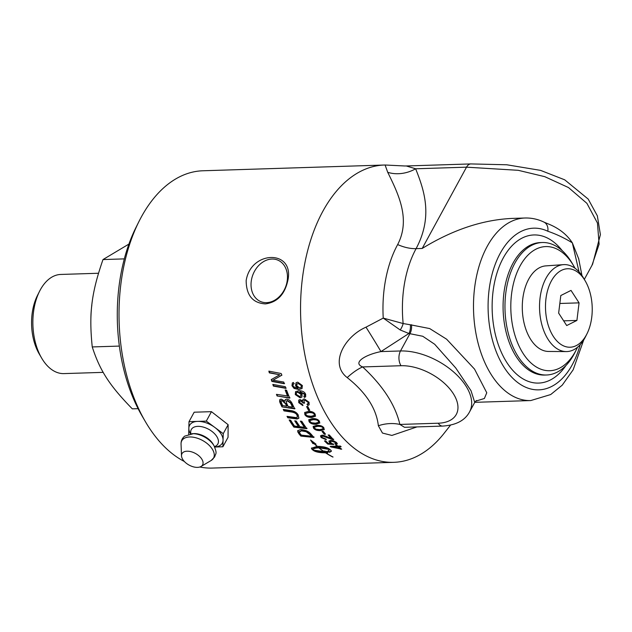 <?xml version="1.0" encoding="UTF-8"?>
<svg xmlns="http://www.w3.org/2000/svg" width="632" height="632" viewBox="0 0 632 632"><rect width="100%" height="100%" fill="white"/><g stroke="black" fill="none" stroke-linecap="round" stroke-linejoin="round"><path stroke-width="0.95" d="M286.17 388.095L273.664 385.844A148.204 88.172 -91.8 0 1 273.198 384.469M285.308 386.681A148.725 88.48 88.2 0 0 285.901 388.356L273.395 386.097A148.725 88.48 -91.8 0 1 272.819 384.406L285.308 386.681M281.287 400.751L282.18 400.261L285.775 403.477A148.204 88.172 -91.8 0 0 286.936 405.918L286.699 406.234A148.725 88.48 -91.8 0 1 285.538 403.793L281.935 400.562L281.145 400.886L281.493 403.026A148.725 88.48 88.2 0 0 282.694 405.594L286.699 406.234M290.491 403.003L291.478 404.14A148.204 88.172 -91.8 0 0 292.774 406.818L292.537 407.15A148.725 88.48 -91.8 0 1 291.241 404.456L290.491 403.003L287.197 400.807L286.32 401.138L286.691 403.413A148.725 88.48 88.2 0 0 288.145 406.463L292.537 407.15M290.728 402.695L287.442 400.506L286.462 401.004M294.97 408.533L281.983 406.889A148.725 88.48 -91.8 0 1 280.245 403.224L279.644 401.715L279.794 399.661L281.2 399.084L284.945 401.186L285.38 399.574M282.22 406.566A148.204 88.172 -91.8 0 1 280.49 402.916L279.937 399.527M284.945 401.186L285.245 399.716L286.478 399.195C288.816 399.385 290.657 400.735 292.008 403.24A148.725 88.48 88.2 0 0 294.733 408.864L281.983 406.889M295.207 420.904A148.204 88.172 -91.8 0 0 298.691 426.15L298.494 426.545A148.725 88.48 -91.8 0 1 294.725 420.841L296.187 421.038A148.725 88.48 88.2 0 0 299.971 426.726L304.474 427.279L304.671 426.884A148.204 88.172 -91.8 0 1 300.84 421.188M307.041 428.298L294.062 426.719A148.204 88.172 -91.8 0 1 289.646 420.043M304.474 427.279A148.725 88.48 -91.8 0 1 300.35 421.125L301.812 421.323A148.725 88.48 88.2 0 0 306.852 428.701L293.864 427.113A148.725 88.48 -91.8 0 1 289.164 419.972L290.625 420.177A148.725 88.48 88.2 0 0 294.449 426.031L298.494 426.545M294.062 426.719L293.864 427.113M307.729 432.478L307.91 432.067L310.517 434.453A148.204 88.172 -91.8 0 0 311.647 435.772L311.473 436.199A148.725 88.48 -91.8 0 1 310.344 434.871L306.172 431.735L301.369 430.842L299.252 432.288L300.121 433.615A148.725 88.48 88.2 0 0 301.369 435.132L311.473 436.199M307.91 432.067L301.551 430.432L299.434 431.877M299.252 432.288L299.363 431.411M314.088 437.012L301.006 435.669A148.204 88.172 -91.8 0 1 298.873 433.11L297.751 430.558M311.339 434.445A148.725 88.48 88.2 0 0 313.922 437.447L300.84 436.096A148.725 88.48 -91.8 0 1 298.699 433.52L297.64 430.755L300.508 429.602C304.608 429.831 307.768 430.977 309.988 433.038L311.339 434.445M297.909 431.656L297.727 432.067M301.006 435.669L300.84 436.096M296.74 385.789L299.71 387.906L301.061 387.384L301.353 385.591L298.264 383.553L297.032 383.972L296.74 385.789M301.18 387.25L301.614 385.338L298.541 383.316L297.174 383.853M302.112 388.427L299.078 389.225L294.378 388.19L292.237 385.473L292.474 382.858M297.846 388.174L295.547 385.544L296.06 382.716L297.719 382.147L302.357 385.52L301.985 388.562L298.81 389.486L294.109 388.451L291.976 385.725L292.332 382.976L293.43 382.478L293.983 383.837L293.082 384.39L293.019 385.773L293.754 386.903L298.107 387.914L295.815 385.291L296.203 382.605M294.251 383.592L293.351 384.145M300.848 395.83L301.124 393.989L298.028 391.99L296.574 392.614M300.864 394.265L297.767 392.267L296.432 392.741L296.242 394.384L299.552 396.446L300.737 395.988L301.124 393.989M305.73 396.683L304.64 397.149L304.016 395.916M302.017 396.912L300.318 397.481L295.531 394.297L295.713 391.548M304.703 395.624L304.908 394.123L300.255 391.761L299.75 392.053L302.096 394.558L301.899 397.07L300.066 397.773L295.278 394.573L295.571 391.674L298.746 390.742C302.444 390.702 304.758 391.927 305.683 394.408L305.612 396.833L304.387 397.441L303.763 396.209L304.6 395.774L304.656 394.408L299.75 392.053M309.562 409.931L308.716 409.963A148.204 88.172 -91.8 0 1 307.002 406.597M307.855 406.574A148.725 88.48 88.2 0 0 309.735 410.255L308.479 410.294A148.725 88.48 -91.8 0 1 306.607 406.613L307.855 406.574M307.326 415.817L311.086 416.291L314.238 415.477L314.175 414.316C313.82 413.162 312.09 412.585 308.993 412.578L305.833 413.391L305.888 414.592L307.326 415.817M314.333 415.295L314.396 413.96C314.041 412.815 312.311 412.238 309.214 412.238L305.967 413.225M315.573 416.053L311.979 417.081C308.519 417.199 306.22 416.259 305.074 414.26L304.782 412.388M315.502 416.164L311.766 417.444C308.305 417.562 305.999 416.614 304.853 414.608L304.656 412.554L308.345 411.377C311.774 411.274 314.057 412.246 315.194 414.284L315.439 416.291M311.584 422.745L315.368 423.179L318.52 422.366L318.386 421.323C317.991 420.241 316.237 419.703 313.132 419.703L309.972 420.525L310.099 421.599L311.584 422.745M318.599 422.168L318.599 420.944C318.196 419.869 316.45 419.332 313.346 419.332L310.107 420.343M319.847 422.903L316.292 423.874C312.824 423.993 310.486 423.116 309.269 421.244L308.882 419.577M319.832 422.934L316.087 424.262C312.627 424.38 310.288 423.495 309.064 421.615L308.764 419.751L312.445 418.574C315.874 418.471 318.196 419.379 319.405 421.291L319.752 423.116M316.103 429.207L319.903 429.602L323.047 428.796L322.857 427.864C322.423 426.861 320.645 426.363 317.541 426.363L314.388 427.177L314.57 428.141L316.103 429.207M323.11 428.591L323.047 427.469C322.612 426.466 320.843 425.968 317.738 425.976L314.515 426.987M324.319 429.483L320.661 430.597C317.201 430.716 314.823 429.91 313.535 428.164L313.132 426.474L316.806 425.312C320.242 425.218 322.597 426.055 323.876 427.832L324.184 429.689L320.843 430.195C317.382 430.313 315.012 429.499 313.725 427.761L313.259 426.284M333.696 439.185L332.574 439.556L322.739 436.135L321.814 436.578L322.178 437.534L325.456 438.829L326.144 439.698L321.135 437.549L320.487 435.914L321.972 435.211C322.778 435.014 324.801 435.677 328.055 437.202L331.239 438.497L331.397 438.063A148.204 88.172 -91.8 0 1 328.648 434.99M326.302 439.256L321.301 437.115L320.606 435.709M332.732 439.114L322.913 435.709L321.949 436.38M331.239 438.497A148.725 88.48 -91.8 0 1 328.127 435.006L329.327 434.974A148.725 88.48 88.2 0 0 333.538 439.627L332.574 439.556M319.136 447.519A148.204 88.172 -91.8 0 1 318.923 447.345C314.918 447.59 313.038 448.333 313.275 449.565M318.797 447.819C314.791 448.056 312.911 448.799 313.156 450.031L323.782 451.611A148.725 88.48 -91.8 0 1 318.797 447.819L318.923 447.345M313.235 449.115L313.156 450.031M312.026 441.294L313.014 443.103L314.412 443.372L314.27 443.822L312.864 443.553L310.573 440.014L316.008 444.154L314.61 443.885A148.725 88.48 88.2 0 0 317.382 446.397C322.707 446.445 326.61 447.259 329.09 448.846A148.725 88.48 88.2 0 0 330.797 450.142L331.421 451.201L329.596 452.315A148.725 88.48 -91.8 0 1 327.866 451.114L329.659 449.51L319.057 447.804A148.725 88.48 88.2 0 0 324.042 451.603L324.737 451.572A148.725 88.48 -91.8 0 1 323.932 450.995L328.308 451.825L327.297 453.294A148.725 88.48 -91.8 0 1 326.475 452.757L325.772 452.788A148.725 88.48 88.2 0 0 333.048 457.023L332.701 456.983A148.725 88.48 -91.8 0 1 325.512 452.796C320.171 452.828 316.237 452.125 313.725 450.687A148.725 88.48 -91.8 0 1 312.026 449.392L311.426 448.214L317.122 446.405A148.725 88.48 -91.8 0 1 314.27 443.822M313.014 443.103L312.864 443.553M311.529 447.985L313.101 449.652M312.026 449.392A148.725 88.48 -91.8 0 1 312.018 449.384L312.145 448.918M313.843 450.205C316.348 451.643 320.274 452.346 325.622 452.315L325.512 452.796M326.475 452.757L326.578 452.267L325.772 452.788M326.578 452.267A148.204 88.172 88.2 0 0 327.4 452.804L327.297 453.294M327.4 452.804L328.411 451.343M328.861 448.681L319.184 447.338L319.057 447.804M329.707 449.32L329.699 449.952L329.825 449.415M314.965 443.474L314.61 443.885M328.411 450.948A148.204 88.172 88.2 0 0 329.707 451.833L331.421 450.956M329.707 451.833L329.596 452.315M339.732 448.586L339.85 448.112A148.204 88.172 -91.8 0 1 337.709 446.389L337.583 446.856L333.009 446.998L339.732 448.586A148.725 88.48 -91.8 0 1 337.583 446.856M337.709 446.389L333.135 446.532L333.009 446.998L330.994 446.469A148.204 88.172 -91.8 0 1 330.836 446.334M330.994 446.469L330.868 446.935A148.725 88.48 -91.8 0 1 330.18 446.358L336.745 446.145L336.88 445.686A148.204 88.172 -91.8 0 1 336.477 445.339M341.114 448.736L339.74 448.538M340.616 446.295L338.855 446.35L338.72 446.816A148.725 88.48 88.2 0 0 341.707 449.194L330.868 446.935M336.745 446.145A148.725 88.48 -91.8 0 1 335.829 445.355L336.975 445.323A148.725 88.48 88.2 0 0 337.891 446.113L340.316 446.034A148.725 88.48 88.2 0 0 341.146 446.737L338.72 446.816M340.68 448.752L340.561 449.226M337.322 443.648L336.034 444.114L335.071 443.34M333.751 444.051L327.897 443.625L327.755 444.083A148.725 88.48 -91.8 0 1 324.477 440.907L325.662 440.867A148.725 88.48 88.2 0 0 328.292 443.435L331.373 443.688L331.516 443.229L329.627 442.068L329.011 440.962M327.897 443.625A148.204 88.172 -91.8 0 1 325.053 440.891M336.034 444.114L335.9 444.573L334.928 443.79L335.932 443.308L335.711 442.076L331.847 440.796L330.489 441.555M331.373 443.688L329.485 442.519L328.901 441.176L330.726 440.386L333.625 440.836L336.579 442.495L337.298 443.885L335.9 444.573M335.932 443.308L335.568 442.526L331.689 441.247L330.354 441.768L330.797 442.692L333.609 444.509L327.755 444.083M325.211 433.797L324.477 433.821A148.204 88.172 -91.8 0 1 322.47 431.356M323.228 431.324A148.725 88.48 88.2 0 0 325.551 434.2L324.303 434.239A148.725 88.48 -91.8 0 1 321.98 431.372L323.228 431.324M324.477 433.821L324.303 434.239M309.222 404.67L307.958 405.231L307.207 404.014M304.695 402.876L303.297 403.09L300.587 400.862L299.758 401.202L299.758 402.584L302.436 404.346L302.799 405.578L298.746 402.639L298.746 400.135L300.034 399.558L302.712 400.917L303.084 399.329M303.044 405.262L298.991 402.331L298.881 399.993M303.542 402.782L300.832 400.562L299.9 401.067M308.147 403.579L308.282 401.984L305.224 399.953L304.071 400.546M307.958 405.231L306.97 404.33L308.045 403.745L308.037 402.292L304.972 400.253L303.929 400.688L304.45 403.184L303.297 403.09M302.712 400.917L302.949 399.464L304.363 398.911L309.072 402.268L309.111 404.843L307.721 405.547M298.944 418.005L297.34 418.613L288.058 417.412A148.204 88.172 -91.8 0 1 287.481 416.441M297.419 416.946L297.261 414.845C296.519 413.138 294.52 412.056 291.273 411.606L284.242 410.547A148.204 88.172 -91.8 0 1 283.681 409.465M288.058 417.412L287.837 417.776A148.725 88.48 -91.8 0 1 287.023 416.369L296.329 417.602L297.332 417.144L297.04 415.2C296.29 413.486 294.299 412.404 291.052 411.946L284.005 410.887A148.725 88.48 -91.8 0 1 283.239 409.402L290.736 410.547C294.275 410.998 296.787 412.514 298.272 415.09L298.849 418.202L297.127 418.977L287.837 417.776M289.977 397.82L277.108 395.972A148.725 88.48 -91.8 0 1 276.453 394.352L287.884 395.988A148.204 88.172 -91.8 0 1 285.546 390.031M277.361 395.687A148.204 88.172 -91.8 0 1 276.848 394.423M287.623 396.272A148.725 88.48 -91.8 0 1 285.166 389.968L286.588 390.221A148.725 88.48 88.2 0 0 289.725 398.113L277.108 395.972M281.967 375.076L273.024 380.18L283.752 382.06A148.725 88.48 88.2 0 0 284.297 383.727L271.847 381.412A148.725 88.48 -91.8 0 1 271.27 379.579L279.771 374.784L269.327 372.864A148.725 88.48 -91.8 0 1 268.861 371.134L281.185 373.52A148.725 88.48 88.2 0 0 281.682 375.29L273.024 380.18M279.771 374.784L269.603 372.667A148.204 88.172 -91.8 0 1 269.216 371.205M284.566 383.482L272.115 381.183A148.204 88.172 -91.8 0 1 271.562 379.405M184.346 461.478A148.725 88.48 -91.8 0 1 148.804 427.208A148.725 88.48 -91.8 0 1 145.281 421.457A148.725 88.48 -91.8 0 1 138.945 221.54A148.725 88.48 -91.8 0 1 202.856 170.774L384.39 165.023A148.725 88.48 88.2 0 0 300.666 316.474A148.725 88.48 88.2 0 0 393.807 462.324A148.725 88.48 88.2 0 0 444.075 433.331L450.521 425.146M393.807 462.324L212.273 468.075A148.725 88.48 -91.8 0 1 199.838 467.001M404.717 165.979L385.093 165.007A148.725 88.48 88.2 0 0 384.39 165.023M189.015 421.663L194.174 412.206L211.451 411.661L228.136 424.696L228.049 437.32L222.898 446.769L223.064 440.22A18.628 10.515 -151.4 0 0 214.769 427.39A18.628 10.515 -151.4 0 0 197.658 421.386L189.015 421.663L188.691 434.184M288.081 279.328C285.127 294.101 277.567 302.293 265.385 303.897C252.745 303.084 246.33 295.334 246.156 280.655C250.691 250.683 293.572 249.324 288.081 279.328M585.303 281.05L583.668 278.246A43.505 25.88 88.2 0 0 582.633 276.563A43.505 25.88 88.2 0 0 563.467 264.642A43.505 25.88 88.2 0 0 540.889 292.813A43.505 25.88 88.2 0 0 548.252 339.621A43.505 25.88 88.2 0 0 566.225 351.582A43.505 25.88 88.2 0 0 585.516 336.73L586.97 333.822A39.255 23.352 88.2 0 0 585.303 281.05A39.255 23.352 88.2 0 0 584.371 279.534A39.255 23.352 88.2 0 0 551.373 280.956A39.255 23.352 88.2 0 0 553.348 336.429A39.255 23.352 88.2 0 0 586.97 333.822M566.225 351.582L548.544 351.455A42.818 25.478 -91.8 0 1 522.316 309.459A42.818 25.478 -91.8 0 1 545.835 265.882L563.467 264.642M576.913 320.432L566.699 325.551L558.649 313.109L560.805 295.539L571.02 290.412L579.07 302.862L576.913 320.432L563.657 320.851M579.07 302.862L559.833 303.471M90.874 319.184A66.273 39.429 -91.8 0 1 91.845 305.043M128.92 244.078L102.992 259.562C91.356 293.209 88.828 313.764 92.248 346.936C100.038 370.85 109.462 385.409 132.301 408.849L138.1 408.667M92.248 346.936L119.353 346.083M102.992 259.562L124.314 258.883M98.481 273.253L60.83 274.446A49.604 29.507 88.2 0 0 39.508 291.376L37.375 295.642A43.363 25.801 88.2 0 0 39.224 353.936L41.625 358.052A49.604 29.507 88.2 0 0 42.802 359.971A49.604 29.507 88.2 0 0 63.966 373.599L103.206 372.359M39.508 291.376A49.604 29.507 88.2 0 0 41.625 358.052M211.451 411.661L206.301 421.117L197.658 421.386A18.628 10.515 -151.4 0 0 188.842 428.212A18.628 10.515 -151.4 0 0 190.461 433.821M222.898 446.769L214.683 447.029A18.628 10.515 -151.4 0 0 223.064 440.22L223.238 433.671L206.301 421.117M228.136 424.696L223.238 433.671M197.84 454.985A11.739 6.628 -151.4 0 0 186.851 451.209A11.739 6.628 -151.4 0 0 181.502 455.822A11.739 6.628 -151.4 0 0 186.732 463.588A11.739 6.628 -151.4 0 0 201.047 466.471A11.739 6.628 -151.4 0 0 197.84 454.985M251.228 281.414A22.436 17.451 -68.1 0 0 260.898 301.669A22.436 17.451 -68.1 0 0 287.276 280.276A22.436 17.451 -68.1 0 0 277.606 260.021A22.436 17.451 -68.1 0 0 251.228 281.414M573.785 266.048L572.181 263.291A66.273 39.429 88.2 0 0 570.609 260.732A66.273 39.429 88.2 0 0 542.327 242.514A66.273 39.429 88.2 0 0 507.172 284.771A66.273 39.429 88.2 0 0 518.24 356.788A66.273 39.429 88.2 0 0 546.522 374.997A66.273 39.429 88.2 0 0 575.002 352.38L576.431 349.52A62.102 36.94 -91.8 0 1 523.241 353.651A62.102 36.94 -91.8 0 1 520.792 264.674A62.102 36.94 -91.8 0 1 573.785 266.048A62.102 36.94 -91.8 0 1 575.009 268.252M138.945 221.54L136.093 227.243A140.375 83.511 88.2 0 0 142.066 415.943L145.281 421.457M577.514 347.252A62.102 36.94 -91.8 0 1 576.431 349.52M400.206 329.967L408.896 333.498A10.436 6.209 88.2 0 0 410.358 324.777L403.153 323.545L383.237 318.094L400.206 329.967A10.436 5.309 115.7 0 0 403.153 323.545A91.324 54.328 -91.8 0 1 416.101 248.645C432.928 216.989 424.649 191.172 415.627 168.784L406.668 166.082M385.093 165.007L387.724 172.315A31.308 25.557 157 0 0 415.627 168.784L466.519 167.172L518.24 170.308L544.768 176.668L568.516 187.57L586.907 203.338L597.453 223.041L599.104 244.181L591.979 265.345M387.724 172.315C398.626 194.443 410.761 219.438 397.654 244.568A31.308 17.68 -151.4 0 0 416.101 248.645L422.2 248.455L466.519 167.172A10.436 6.209 88.2 0 1 470.84 163.925A10.436 6.209 88.2 0 0 470.84 163.925L406.115 165.971M397.654 244.568A97.96 58.278 88.2 0 0 383.237 318.094L366.007 327.171A31.308 0.664 -122.1 0 1 380.962 351.59L408.896 333.498L422.753 336.264L434.69 344.266L455.783 368.029L471.038 390.75L474.727 402.418M366.007 327.171C344.622 336.445 329.106 363.677 347.205 377.596A31.308 10.72 133 0 1 362.665 366.939C352.15 362.808 365.249 354.686 380.962 351.59L400.498 350.973A10.436 6.209 88.2 0 0 401.02 365.723A41.744 23.566 28.6 0 1 453.16 393.412A41.744 23.566 28.6 0 1 438.213 423.219L399.866 424.435C395.395 405.025 383 385.86 362.665 366.939L401.02 365.723M347.205 377.596C366.007 392.496 376.396 408.548 378.363 425.755A31.308 23.076 166.8 0 1 399.866 424.435L404.519 427.303L442.669 426.087A10.436 6.209 -91.8 0 1 438.213 423.219M405.12 427.279L404.519 427.303M378.363 425.755L382.471 433.062L391.872 435.432L416.994 426.9M475.627 401.178L484.373 398.5L486.766 392.772L474.529 369.096L446.603 339.187L429.689 328.569L410.358 324.777M580.176 344.693A80.888 48.119 -91.8 0 1 519.164 383.585A80.888 48.119 -91.8 0 1 490.274 282.275A80.888 48.119 -91.8 0 1 547.826 231.241A10.436 8.026 -64.7 0 0 543.907 222.077C537.816 219.185 531.504 217.827 524.979 218.008L512.212 218.411C482.69 219.762 452.686 229.779 422.2 248.455M578.699 258.828L572.331 242.838C566.833 234.425 558.743 228.097 548.062 223.839L547.438 223.594M310.517 434.453L310.344 434.871M308.945 432.825L308.764 433.244M306.354 431.324L306.172 431.735M301.551 430.432L301.369 430.842M298.873 433.11L298.699 433.52M323.047 427.469L322.857 427.864M320.843 430.195L320.661 430.597M313.725 427.761L313.535 428.164M321.301 437.115L321.135 437.549M322.913 435.709L322.739 436.135M328.308 437.549L328.142 437.984M329.627 442.068L329.485 442.519M331.847 440.796L331.689 441.247M335.711 442.076L335.568 442.526M214.493 446.627A15.113 8.532 -151.4 0 0 211.712 431.229A15.113 8.532 -151.4 0 0 192.665 427.943A15.113 8.532 -151.4 0 0 190.904 433.765M214.003 445.718L213.126 444.201A15.097 8.524 -151.4 0 0 207.77 438.45A15.097 8.524 -151.4 0 0 193.676 433.599L184.718 436.119C182.198 438.158 180.973 440.812 181.052 444.083A18.091 10.215 -151.4 0 1 183.422 438.869A18.091 10.215 -151.4 0 1 206.222 442.803A18.091 10.215 -151.4 0 1 211.159 460.491L214.762 456.794C215.378 453.183 217.7 454.645 214.003 445.718A17.135 9.67 -151.4 0 0 207.928 439.193A17.135 9.67 -151.4 0 0 191.93 433.686M562.283 250.738A74.102 44.082 88.2 0 0 501.895 260.582A74.102 44.082 88.2 0 0 506.975 362.721A74.102 44.082 88.2 0 0 565.917 365.533M546.522 374.997L544.634 375.06A66.273 39.429 -91.8 0 1 516.352 356.843A66.273 39.429 -91.8 0 1 505.284 284.827A66.273 39.429 -91.8 0 1 540.439 242.577L542.327 242.514M547.826 231.241C556.184 234.093 564.352 237.964 572.331 242.838L579.046 271.886M470.951 163.925A10.436 6.209 88.2 0 0 470.848 163.925L506.761 164.77L540.542 170.371L564.708 179.82L588.187 199.072L597.343 215.828L600.4 234.646L592.579 264.271M474.758 402.347L469.56 411.89A52.187 29.459 -151.4 0 0 453.942 372.248A52.187 29.459 -151.4 0 0 400.498 350.973L410.042 333.467A10.436 6.209 88.2 0 0 411.503 324.737M524.979 218.008A91.324 54.328 88.2 0 0 473.566 310.999A91.324 54.328 88.2 0 0 530.754 400.562L550.701 394.55L562.219 385.18L573.169 369.783L583.699 339.992M323.244 428.393L323.047 428.796M314.578 426.782L314.388 427.177M321.98 436.143L321.814 436.578M330.504 441.318L330.354 441.768M201.047 466.471L211.159 460.491M181.502 455.822L181.052 444.083M404.33 165.963L406.123 165.979M474.774 402.331L530.754 400.562M548.062 223.847L543.852 222.069M578.58 258.275L581.953 275.544M476.496 400.49L474.751 402.371M442.669 426.087C456.059 425.17 465.018 420.438 469.56 411.89M584.323 279.376L592.611 264.176"/></g></svg>
